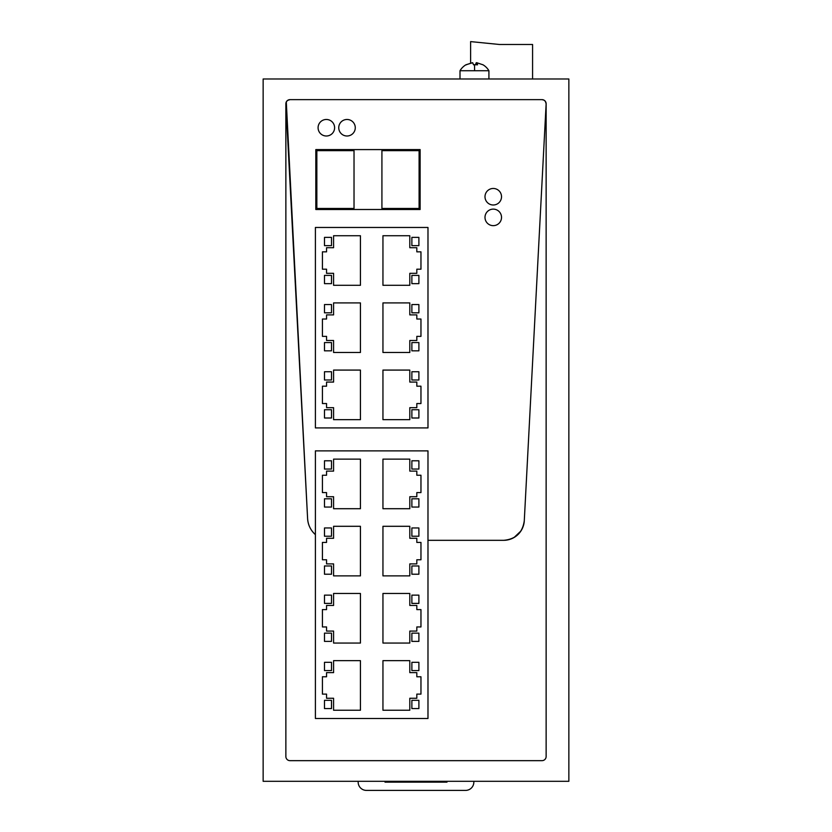 <?xml version="1.0" encoding="UTF-8"?>
<svg xmlns="http://www.w3.org/2000/svg" width="832" height="832" viewBox="0 0 832 832"><rect width="100%" height="100%" fill="white"/><g stroke="black" fill="none" stroke-linecap="round" stroke-linejoin="round"><path stroke-width="1.25" d="M568.859 78.988L263.141 78.988L263.141 781.31L568.859 781.31L568.859 78.988M289.994 760.656L542.006 760.656A4.129 4.129 0 0 0 546.135 756.527L546.135 103.771A4.129 4.129 0 0 0 542.006 99.642L289.994 99.642A4.129 4.129 0 0 0 285.865 103.771L285.865 756.527A4.129 4.129 0 0 0 289.994 760.656M543.837 100.079L542.006 99.642C544.513 99.892 545.896 101.265 546.135 103.771L524.285 520.738C522.579 532.719 515.705 539.24 503.651 540.322A20.654 20.654 0 0 0 524.285 520.738L546.135 103.771L545.397 101.41M503.651 540.322L427.981 540.322L503.651 540.322M315.401 534.633C310.638 530.338 308.038 524.982 307.601 518.575A22.953 22.953 0 0 0 315.401 534.633C310.638 530.327 308.038 524.982 307.601 518.575L286.291 101.941M315.401 227.469L427.981 227.469L315.401 227.469L315.401 427.918L427.981 427.918L427.981 227.469L315.401 227.469L315.401 427.918L315.401 227.469M382.949 660.66L382.949 710.237L409.802 710.237L409.802 698.256L416.822 698.256L416.822 694.117L420.961 694.117L420.961 676.77L416.822 676.77L416.822 672.641L409.802 672.641L409.802 660.66L382.949 660.66M427.981 718.494L427.981 450.871L315.401 450.871L315.401 718.494L427.981 718.494M411.871 670.571L418.891 670.571L418.891 662.314L411.871 662.314L411.871 670.571L411.871 662.314L418.891 662.314L418.891 670.571L411.871 670.571M411.871 595.13L411.871 603.398L418.891 603.398L418.891 595.13L411.871 595.13L418.891 595.13L418.891 603.398L411.871 603.398L411.871 595.13M416.822 609.596L416.822 605.457L409.802 605.457L409.802 593.476L382.949 593.476L382.949 643.053L409.802 643.053L409.802 631.072L416.822 631.072L416.822 626.943L420.961 626.943L420.961 609.596L416.822 609.596M411.871 708.583L418.891 708.583L418.891 700.315L411.871 700.315L411.871 708.583L411.871 700.315L418.891 700.315L418.891 708.583L411.871 708.583M411.871 527.956L411.871 536.224L418.891 536.224L418.891 527.956L411.871 527.956L418.891 527.956L418.891 536.224L411.871 536.224L411.871 527.956M411.871 565.968L411.871 574.226L418.891 574.226L418.891 565.968L411.871 565.968L418.891 565.968L418.891 574.226L411.871 574.226L411.871 565.968M416.822 563.898L416.822 559.77L420.961 559.77L420.961 542.422L416.822 542.422L416.822 538.283L409.802 538.283L409.802 526.302L382.949 526.302L382.949 575.879L409.802 575.879L409.802 563.898L416.822 563.898M418.891 641.399L418.891 633.142L411.871 633.142L411.871 641.399L418.891 641.399L411.871 641.399L411.871 633.142L418.891 633.142L418.891 641.399M418.891 469.05L418.891 460.782L411.871 460.782L411.871 469.05L418.891 469.05L411.871 469.05L411.871 460.782L418.891 460.782L418.891 469.05M418.891 507.052L418.891 498.794L411.871 498.794L411.871 507.052L418.891 507.052L411.871 507.052L411.871 498.794L418.891 498.794L418.891 507.052M409.802 508.706L409.802 496.725L416.822 496.725L416.822 492.596L420.961 492.596L420.961 475.238L416.822 475.238L416.822 471.11L409.802 471.11L409.802 459.129L382.949 459.129L382.949 508.706L409.802 508.706M360.433 508.706L360.433 459.129L333.58 459.129L333.58 471.11L326.56 471.11L326.56 475.238L322.421 475.238L322.421 492.596L326.56 492.596L326.56 496.725L333.58 496.725L333.58 508.706L360.433 508.706M331.51 498.794L324.49 498.794L324.49 507.052L331.51 507.052L331.51 498.794L331.51 507.052L324.49 507.052L324.49 498.794L331.51 498.794M331.51 574.226L331.51 565.968L324.49 565.968L324.49 574.226L331.51 574.226L324.49 574.226L324.49 565.968L331.51 565.968L331.51 574.226M326.56 559.77L326.56 563.898L333.58 563.898L333.58 575.879L360.433 575.879L360.433 526.302L333.58 526.302L333.58 538.283L326.56 538.283L326.56 542.422L322.421 542.422L322.421 559.77L326.56 559.77M331.51 460.782L324.49 460.782L324.49 469.05L331.51 469.05L331.51 460.782L331.51 469.05L324.49 469.05L324.49 460.782L331.51 460.782M331.51 641.399L331.51 633.142L324.49 633.142L324.49 641.399L331.51 641.399L324.49 641.399L324.49 633.142L331.51 633.142L331.51 641.399M331.51 603.398L331.51 595.13L324.49 595.13L324.49 603.398L331.51 603.398L324.49 603.398L324.49 595.13L331.51 595.13L331.51 603.398M326.56 605.457L326.56 609.596L322.421 609.596L322.421 626.943L326.56 626.943L326.56 631.072L333.58 631.072L333.58 643.053L360.433 643.053L360.433 593.476L333.58 593.476L333.58 605.457L326.56 605.457M324.49 527.956L324.49 536.224L331.51 536.224L331.51 527.956L324.49 527.956L331.51 527.956L331.51 536.224L324.49 536.224L324.49 527.956M324.49 700.315L324.49 708.583L331.51 708.583L331.51 700.315L324.49 700.315L331.51 700.315L331.51 708.583L324.49 708.583L324.49 700.315M324.49 662.314L324.49 670.571L331.51 670.571L331.51 662.314L324.49 662.314L331.51 662.314L331.51 670.571L324.49 670.571L324.49 662.314M333.58 660.66L333.58 672.641L326.56 672.641L326.56 676.77L322.421 676.77L322.421 694.117L326.56 694.117L326.56 698.256L333.58 698.256L333.58 710.237L360.433 710.237L360.433 660.66L333.58 660.66M382.949 370.084L382.949 419.661L409.802 419.661L409.802 407.68L416.822 407.68L416.822 403.541L420.961 403.541L420.961 386.194L416.822 386.194L416.822 382.065L409.802 382.065L409.802 370.084L382.949 370.084M333.58 382.065L326.56 382.065L326.56 386.194L322.421 386.194L322.421 403.541L326.56 403.541L326.56 407.68L333.58 407.68L333.58 419.661L360.433 419.661L360.433 370.084L333.58 370.084L333.58 382.065M324.49 379.995L331.51 379.995L331.51 371.738L324.49 371.738L324.49 379.995L324.49 371.738L331.51 371.738L331.51 379.995L324.49 379.995M324.49 245.648L331.51 245.648L331.51 237.38L324.49 237.38L324.49 245.648L324.49 237.38L331.51 237.38L331.51 245.648L324.49 245.648M326.56 319.02L322.421 319.02L322.421 336.367L326.56 336.367L326.56 340.496L333.58 340.496L333.58 352.477L360.433 352.477L360.433 302.91L333.58 302.91L333.58 314.891L326.56 314.891L326.56 319.02M324.49 312.822L324.49 304.554L331.51 304.554L324.49 304.554L324.49 312.822L331.51 312.822L331.51 304.554L331.51 312.822L324.49 312.822L331.51 312.822M331.51 342.566L324.49 342.566L324.49 350.834L331.51 350.834L331.51 342.566L331.51 350.834L324.49 350.834L324.49 342.566L331.51 342.566M326.56 273.322L333.58 273.322L333.58 285.303L360.433 285.303L360.433 235.726L333.58 235.726L333.58 247.707L326.56 247.707L326.56 251.846L322.421 251.846L322.421 269.194L326.56 269.194L326.56 273.322M331.51 275.392L324.49 275.392L324.49 283.65L331.51 283.65L331.51 275.392L331.51 283.65L324.49 283.65L324.49 275.392L331.51 275.392M324.49 418.007L331.51 418.007L331.51 409.739L324.49 409.739L324.49 418.007L324.49 409.739L331.51 409.739L331.51 418.007L324.49 418.007M411.871 350.834L418.891 350.834L418.891 342.566L411.871 342.566L411.871 350.834L411.871 342.566L418.891 342.566L418.891 350.834L411.871 350.834M420.961 251.846L416.822 251.846L416.822 247.707L409.802 247.707L409.802 235.726L382.949 235.726L382.949 285.303L409.802 285.303L409.802 273.322L416.822 273.322L416.822 269.194L420.961 269.194L420.961 251.846M418.891 275.392L411.871 275.392L411.871 283.65L418.891 283.65L418.891 275.392L418.891 283.65L411.871 283.65L411.871 275.392L418.891 275.392M418.891 237.38L411.871 237.38L411.871 245.648L418.891 245.648L418.891 237.38L418.891 245.648L411.871 245.648L411.871 237.38L418.891 237.38M411.871 409.739L411.871 418.007L418.891 418.007L418.891 409.739L411.871 409.739L418.891 409.739L418.891 418.007L411.871 418.007L411.871 409.739M409.802 302.91L382.949 302.91L382.949 352.477L409.802 352.477L409.802 340.496L416.822 340.496L416.822 336.367L420.961 336.367L420.961 319.02L416.822 319.02L416.822 314.891L409.802 314.891L409.802 302.91M418.891 304.554L411.871 304.554L411.871 312.822L418.891 312.822L418.891 304.554L418.891 312.822L411.871 312.822L411.871 304.554L418.891 304.554M411.871 371.738L411.871 379.995L418.891 379.995L418.891 371.738L411.871 371.738L418.891 371.738L418.891 379.995L411.871 379.995L411.871 371.738M354.026 208.468L316.846 208.468L316.846 150.634L354.026 150.634L354.026 208.468M420.129 209.498L315.817 209.498L315.817 149.594L420.129 149.594L420.129 209.498M419.099 208.468L381.919 208.468L381.919 150.634L419.099 150.634L419.099 208.468M318.084 127.764A8.258 8.258 0 0 0 326.383 136.001A8.258 8.258 0 0 0 334.61 127.702A8.258 8.258 0 0 0 326.321 119.475A8.258 8.258 0 0 0 318.084 127.764M338.749 127.764A8.258 8.258 0 0 0 347.038 136.001A8.258 8.258 0 0 0 355.274 127.702A8.258 8.258 0 0 0 346.975 119.475A8.258 8.258 0 0 0 338.749 127.764M484.994 196.758A8.258 8.258 0 0 0 493.282 204.994A8.258 8.258 0 0 0 501.519 196.695A8.258 8.258 0 0 0 493.22 188.469A8.258 8.258 0 0 0 484.994 196.758M484.994 217.422A8.258 8.258 0 0 0 493.282 225.649A8.258 8.258 0 0 0 501.519 217.36A8.258 8.258 0 0 0 493.22 209.123A8.258 8.258 0 0 0 484.994 217.422M286.343 101.837L287.539 100.454M287.633 100.391L289.994 99.642C287.487 99.892 286.114 101.265 285.865 103.771L307.601 518.575M543.941 100.131L545.324 101.317M520.915 531.003L514.082 537.493M493.251 209.123A8.258 8.258 0 0 0 484.994 217.391A8.258 8.258 0 0 0 493.251 225.649A8.258 8.258 0 0 0 501.519 217.391A8.258 8.258 0 0 0 493.251 209.123M493.251 188.469A8.258 8.258 0 0 0 484.994 196.726A8.258 8.258 0 0 0 493.251 204.994A8.258 8.258 0 0 0 501.519 196.726A8.258 8.258 0 0 0 493.251 188.469M347.006 119.475A8.258 8.258 0 0 0 338.749 127.733A8.258 8.258 0 0 0 347.006 136.001A8.258 8.258 0 0 0 355.274 127.733A8.258 8.258 0 0 0 347.006 119.475M326.352 119.475A8.258 8.258 0 0 0 318.084 127.733A8.258 8.258 0 0 0 326.352 136.001A8.258 8.258 0 0 0 334.61 127.733A8.258 8.258 0 0 0 326.352 119.475M476.237 64.657L476.237 62.722L475.415 64.782L473.46 64.636M476.237 62.722L476.778 62.795M482.924 64.782L476.778 62.722L476.778 64.688M472.139 62.795L465.993 64.782L472.68 62.722L473.502 64.782L477.589 64.782L476.778 62.722M465.993 64.782L466.534 64.782M460.002 78.988L460.002 70.73L488.914 70.73A16.786 16.786 0 0 0 482.789 64.678M473.834 781.31L473.834 782.142A8.258 8.258 0 0 1 465.577 790.4L366.423 790.4A8.258 8.258 0 0 1 358.166 782.142L358.166 781.31M446.982 781.31L446.982 782.142L385.018 782.142L385.018 781.31M470.621 62.982L470.621 41.6L499.533 44.491L532.584 44.491L532.584 78.988L498.919 78.988M474.594 70.73L474.531 64.678M488.914 78.988L488.914 70.73M466.128 64.678A16.786 16.786 0 0 0 460.002 70.73"/></g></svg>
